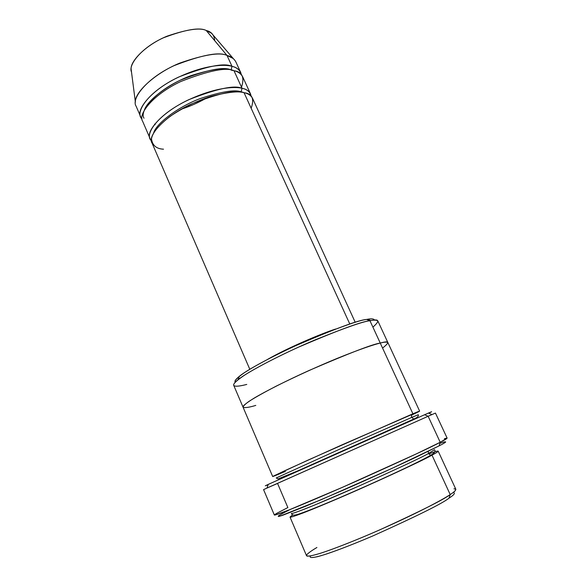<?xml version="1.0" encoding="UTF-8"?>
<svg xmlns="http://www.w3.org/2000/svg" width="587" height="587" viewBox="0 0 587 587"><rect width="100%" height="100%" fill="white"/><g stroke="black" fill="none" stroke-linecap="round" stroke-linejoin="round"><path stroke-width="0.88" d="M335.676 329.021C321.845 333.416 288.547 347.453 267.863 359.215C288.547 347.453 321.845 333.416 335.676 329.021M444.388 438.694C448.739 437.462 447.353 438.65 440.213 442.268L439.047 445.9C445.995 442.334 447.375 441.108 443.178 442.224M268.164 484.671C264.664 486.161 263.871 486.432 268.597 484.238L424.592 414.738C432.164 411.436 433.536 410.922 428.708 413.189C432.883 411.238 432.795 411.201 428.437 413.079L424.592 414.738L428.136 416.271L432.061 414.547L428.437 413.079M387.89 342.61L377.903 321.06C376.935 319.952 374.286 319.849 369.957 320.751L366.611 319.438C360.337 319.988 342.727 326.093 313.788 337.752C283.851 350.219 248.389 368.658 239.327 376.34C235.57 379.444 234.228 381.374 235.306 382.13C234.147 381.022 236.862 378.087 243.451 373.339C253.65 366.449 273.821 355.715 295.532 345.765C335.06 328.742 358.752 319.966 366.611 319.438C371.292 318.455 373.919 318.697 374.491 320.164C374.014 318.778 371.688 318.484 367.499 319.277L366.611 319.438L369.957 320.751L370.867 320.59C379.319 318.726 380.002 320.913 372.899 327.135M449.018 498.158C454.169 494.885 455.571 492.97 453.223 492.42C455.571 492.97 454.169 494.885 449.018 498.158C442.393 503.477 417.071 516.039 373.053 535.843C354.555 543.709 339.147 549.726 326.827 553.893C312.475 558.516 308.784 558.208 310.633 555.904C309.026 557.767 311.374 558.01 317.67 556.63C327.612 554.069 349.03 546.13 373.053 535.843C417.071 516.039 442.393 503.477 449.018 498.158L450.2 494.555L449.018 498.158M453.942 488.802C457.119 489.081 455.872 490.996 450.2 494.555C453.993 492.126 455.872 490.358 455.835 489.257L438.173 451.146C437.975 451.733 435.921 453.061 431.995 455.138L450.2 494.555L431.995 455.138C438.746 451.528 442.745 448.725 428.671 453.942M427.27 451.807L428.275 451.44L427.27 451.807M434.519 449.715L428.444 453.531L430.645 455.285L431.995 455.138L430.645 455.285L428.444 453.531C422.046 457.222 399.277 467.876 360.139 485.508L314.713 505.011C299.084 511.328 291.321 514.139 291.416 513.427C291.592 513.83 295.819 512.444 304.081 509.281C316.452 504.431 338.185 495.223 360.139 485.508C399.277 467.876 422.046 457.222 428.444 453.531L428.327 451.293L428.444 453.531L434.519 449.715C435.862 451.198 434.571 453.054 430.645 455.285C417.482 462.989 374.506 482.705 338.904 498.011C319.174 506.449 302.995 512.935 296.662 514.704C293.639 515.518 291.893 515.092 291.416 513.427M292.759 515.034C289.318 517.037 289.494 517.529 293.302 516.487L311.814 509.501L345.662 495.237C393.833 474.237 425.098 458.99 431.995 455.138C425.472 458.997 401.934 470.062 361.387 488.34C338.626 498.414 316.063 507.931 303.215 512.913C294.623 516.156 290.227 517.551 290.029 517.103L292.759 515.034M240.699 72.472L235.813 61.811C233.919 58.495 230.992 56.374 227.022 55.464L232.004 66.353C235.945 67.204 238.843 69.244 240.699 72.472L241.367 74.762C240.061 70.124 236.943 67.322 232.004 66.353C224.748 64.064 203.733 64.665 175.205 78.783C146.009 93.582 134.863 113.445 142.017 119M211.569 33.283L206.25 30.517L227.022 55.464L233.23 58.502L211.569 33.283M206.962 97.831C198.501 102.586 190.247 106.262 182.183 108.859M231.241 70.169L232.995 70.491L231.102 69.912C223.728 66.39 206.844 69.794 180.466 80.126C153.955 92.46 139.244 111.559 144.02 118.207M142.634 121.289L150.133 138.649C145.282 132.068 161.065 112.543 189.021 99.585C216.786 88.652 234.455 84.888 242.035 88.299L234 70.726L242.035 88.299L241.125 91.858C235.086 89.363 221.438 91.609 200.174 98.587C178.492 106.651 156.538 123.197 153.669 132.809C156.538 123.197 178.492 106.651 200.174 98.587C221.438 91.609 235.086 89.363 241.125 91.858L243.84 92.665L241.125 91.858L242.035 88.299C245.938 89.019 248.771 90.904 250.539 93.942L242.658 76.75C240.824 73.558 237.94 71.548 234 70.726C226.325 67.043 208.642 70.616 180.965 81.439C153.126 94.375 137.637 114.355 142.634 121.289C137.637 114.362 153.126 94.375 180.957 81.446C208.642 70.616 226.325 67.043 234 70.726C242.226 71.871 244.728 77.352 241.521 87.169M144.439 109.916C147.873 99.665 169.841 83.244 190.951 75.664C211.687 69.141 225.07 67.219 231.102 69.912L232.004 66.353L231.102 69.912M241.125 91.858L241.345 92.247M163.509 149.193C156.377 148.871 152.363 145.415 151.475 138.833C152.429 132.809 158.659 125.302 170.164 116.307C183.393 107.472 196.975 100.839 210.909 96.407C227.521 92.122 238.571 90.897 244.053 92.709C252.205 93.619 254.567 98.792 251.148 108.228M250.539 93.942L251.177 96.275C250.04 91.777 246.995 89.114 242.035 88.299C234.859 86.26 213.778 87.338 184.978 101.573C155.504 116.49 144.307 135.648 151.439 140.682M435.451 413.072L428.136 416.271L440.213 442.268L447.133 438.115L435.451 413.072M439.868 443.346C447.852 440.698 447.58 441.549 439.047 445.9L440.213 442.268L416.594 453.766L342.808 487.166L288.694 510.096L275.12 515.019C274.195 515.078 274.694 514.535 276.624 513.39L287.872 507.564L277.563 483.453L266.924 488.068L428.136 416.271L263.563 489.609L274.356 515.034C274.782 515.313 279.375 513.794 289.677 509.707C304.726 503.668 331.251 492.324 357.967 480.474C405.463 459.115 432.876 446.377 440.213 442.268L428.136 416.271L424.592 414.738L268.259 484.392L266.924 488.068M411.7 415.053C424.196 409.198 419.742 410.9 412.903 413.784C411.59 414.576 411.216 415.772 411.781 417.386L418.326 414.716L411.781 417.386L413.769 419.052L414.62 419.096L413.769 419.052L411.781 417.386L343.27 447.543L276.235 477.972L343.27 447.543L411.781 417.386C411.216 415.772 411.59 414.576 412.903 413.784L308.27 459.995L273.894 475.866C270.548 477.627 277.174 474.883 284.357 471.816L272.698 476.556L285.003 470.605L342.052 444.836L419.639 411.127L387.919 342.661C387.075 341.825 384.514 341.957 380.251 343.05L412.903 413.784L380.251 343.05C372.642 344.151 348.898 353.308 309.033 370.507C286.889 380.515 265.515 391.302 253.87 398.279C246.188 403.1 242.578 406.065 243.04 407.165L272.698 476.556M255.793 405.404C249.702 407.253 245.52 407.921 243.238 407.407C242.747 406.534 244.654 404.524 248.969 401.383C255.154 397.421 264.187 392.358 276.088 386.195C296.751 375.959 317.002 366.736 336.835 358.532C360.55 348.905 373.721 344.657 380.251 343.05L369.957 320.751L380.251 343.057C389.335 340.511 390.106 342.184 382.563 348.062M355.245 322.329L252.52 98.264C250.774 95.263 247.949 93.406 244.053 92.709L349.808 324.039L244.053 92.709C236.502 89.371 218.834 93.179 191.046 104.141C163.061 117.106 147.205 136.522 152.018 143.008L249.798 369.282M246.775 384.434C238.036 386.679 227.595 388.227 238.051 379.723C247.391 371.872 284.196 352.78 315.27 339.822C345.288 327.707 363.522 321.346 369.957 320.751C362.135 321.324 338.361 330.107 298.629 347.1C276.609 357.087 255.47 368.115 244.06 375.482C236.554 380.603 233.098 383.869 233.685 385.27L243.025 407.114M285.348 471.669L284.357 471.816M280.05 514.85C277.181 516.582 277.291 517.096 283.073 515.137L305.827 506.163L344.584 489.587C373.64 476.842 400.041 464.765 416.11 457.163L439.047 445.9L391.698 468.507L320.884 499.831L279.772 516.215C275.127 517.352 282.178 513.515 290.081 509.545M155.144 124.715L154.704 124.048M131.121 69.097L135.377 102.072C134.43 92.658 154.755 73.221 179.732 63.102C204.283 54.584 220.052 52.03 227.022 55.464L206.25 30.517C200.284 27.42 187.253 29.299 167.163 36.145C146.794 44.333 130.299 60.74 131.121 69.097L131.503 72.04C127.937 65.047 141.372 47.752 163.502 37.766C185.514 29.497 199.763 27.083 206.25 30.517C211.379 31.625 214.204 35.015 214.725 40.686M232.004 66.353L227.022 55.464C219.259 51.539 201.568 54.951 173.965 65.685C146.236 78.592 130.996 98.968 136.111 106.203L140.763 116.967C135.736 109.952 151.153 89.855 178.954 76.926C206.617 66.126 224.3 62.604 232.004 66.353M290.029 517.103L306.539 555.728C306.972 556.74 311.653 555.911 320.568 553.24C333.856 548.992 356.837 539.937 379.818 529.841C420.608 511.174 444.066 499.412 450.2 494.555C443.508 499.214 415.919 514.285 369.487 534.324C350.674 542.315 333.563 548.94 321.911 552.807C307.771 557.283 304.947 556.579 307.463 554.018C309.547 552.125 312.695 549.946 316.914 547.488M367.499 319.277L370.867 320.59M418.326 414.716C418.758 416.205 417.24 417.651 413.769 419.052L297.873 470.847L278.106 478.904L276.235 477.972M239.327 376.34L238.051 379.723"/></g></svg>

